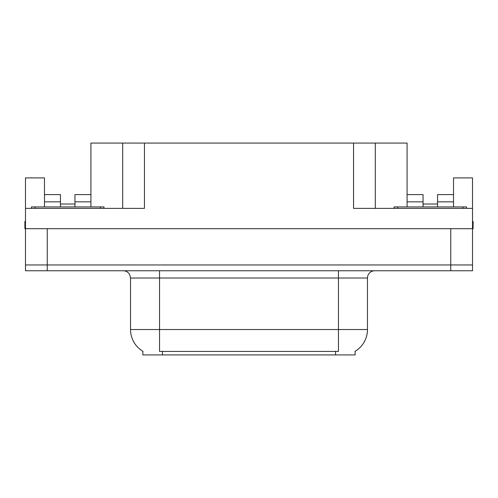 <?xml version="1.0" encoding="UTF-8"?>
<svg xmlns="http://www.w3.org/2000/svg" width="498" height="498" viewBox="0 0 498 498"><rect width="100%" height="100%" fill="white"/><g stroke="black" fill="none" stroke-linecap="round" stroke-linejoin="round"><path stroke-width="0.75" d="M355.136 351.302L355.136 354.918L142.864 354.918L142.864 351.302M74.955 206.925L74.955 201.846L90.916 201.846L90.916 143.082L353.543 143.082L353.543 208.376L472.521 208.376L472.521 264.961L25.479 264.961L25.479 228.688L24.9 228.688L24.9 221.429L25.479 221.429M44.49 206.925L44.49 201.846L60.451 201.846L60.451 194.587L44.49 194.587L44.49 177.904L25.479 177.904L25.479 208.376L144.457 208.376L144.457 143.082M472.521 221.429L473.1 221.429L473.1 228.688L25.479 228.688L25.479 208.376M437.549 206.925L437.549 201.846L453.51 201.846L453.51 177.904L472.521 177.904L472.521 208.376M122.695 143.082L122.695 208.376M353.543 143.082L375.305 143.082L375.305 208.376M423.045 204.018L437.549 204.018M375.305 143.082L407.084 143.082L407.084 201.846L423.045 201.846L423.045 194.587L407.084 194.587M60.451 204.018L74.955 204.018M143.082 351.432A25.392 25.392 0 0 1 130.532 329.527L159.547 329.527L159.547 351.432L338.453 351.432L338.453 329.527L367.468 329.527L367.468 278.021A7.252 7.252 0 0 1 374.726 270.763M130.532 329.527L130.532 278.021L129.71 274.672C128.291 272.176 126.15 270.868 123.274 270.763M354.918 351.432A25.392 25.392 0 0 0 367.468 329.527M47.248 270.763L472.521 270.763L472.521 264.961L25.479 264.961L25.479 270.763L47.248 270.763L47.248 228.688M472.521 270.763L472.521 264.961M60.451 201.846L60.451 206.925M90.916 201.846L90.916 206.925M90.916 194.587L74.955 194.587L74.955 201.846M44.49 194.587L44.49 201.846M423.045 201.846L423.045 206.925M407.084 206.925L407.084 201.846M453.51 201.846L453.51 206.925M453.51 194.587L437.549 194.587L437.549 201.846M31.43 208.376L31.43 206.925L103.976 206.925L103.976 208.376M394.024 208.376L394.024 206.925L466.57 206.925L466.57 208.376M450.752 228.688L450.752 270.763M335.552 354.918L335.552 351.302M162.448 354.918L162.448 351.302M338.453 270.763L338.453 278.021L130.532 278.021M367.468 278.021L338.453 278.021L338.453 329.527L159.547 329.527L159.547 270.763M100.347 206.925L100.347 208.376M35.059 206.925L35.059 208.376M462.941 206.925L462.941 208.376M397.653 206.925L397.653 208.376"/></g></svg>
